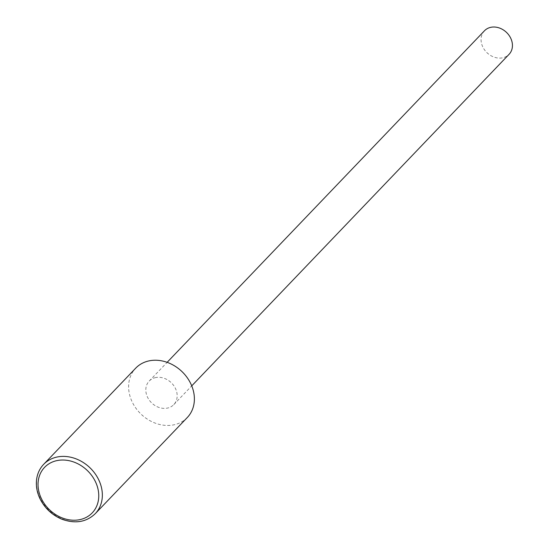 <?xml version="1.0" encoding="UTF-8"?>
<svg xmlns="http://www.w3.org/2000/svg" width="549" height="549" viewBox="0 0 549 549"><rect width="100%" height="100%" fill="white"/><g stroke="black" fill="none" stroke-linecap="round" stroke-linejoin="round"><path stroke-width="0.41" stroke-dasharray="2.75 2.06" d="M187.284 417.528A35.699 29.516 43.7 0 1 175.261 424.501A35.699 29.516 43.7 0 1 142.246 415.243A35.699 29.516 43.7 0 1 128.809 383.195A35.699 29.516 43.7 0 1 135.706 368.159M154.99 377.733A17.026 14.075 43.7 0 1 173.841 385.721A17.026 14.075 43.7 0 1 173.793 404.613A17.026 14.075 43.7 0 1 151.764 403.014A17.026 14.075 43.7 0 1 149.198 381.075A17.026 14.075 43.7 0 1 154.99 377.733M484.451 30.792A17.026 14.075 -136.3 0 0 487.018 52.731A17.026 14.075 -136.3 0 0 509.053 54.337M43.673 464.324A35.699 29.516 -136.3 0 0 36.776 479.352A35.699 29.516 -136.3 0 0 56.938 516.3A35.699 29.516 -136.3 0 0 95.252 513.686M173.793 404.613L191.731 385.872M149.198 381.075L167.136 362.326"/><path stroke-width="0.82" d="M43.673 464.324L135.706 368.159A35.699 29.516 43.7 0 1 181.904 371.522A35.699 29.516 43.7 0 1 187.284 417.528L95.252 513.686A35.699 29.516 -136.3 0 0 89.871 467.679A35.699 29.516 -136.3 0 0 43.673 464.324C39.686 468.544 37.318 473.691 36.563 479.778C35.87 486.037 36.982 492.281 39.905 498.526C44.641 508.065 51.894 514.928 61.666 519.121C75.062 524.034 86.262 522.223 95.252 513.686M191.731 385.872L509.053 54.337A17.026 14.075 -136.3 0 0 509.101 35.438A17.026 14.075 -136.3 0 0 490.243 27.45A17.026 14.075 -136.3 0 0 484.451 30.792L167.136 362.326M38.224 481.212A32.954 27.251 -136.3 0 0 80.552 519.484A32.954 27.251 -136.3 0 0 86.406 469.663A32.954 27.251 -136.3 0 0 38.224 481.212"/></g></svg>
